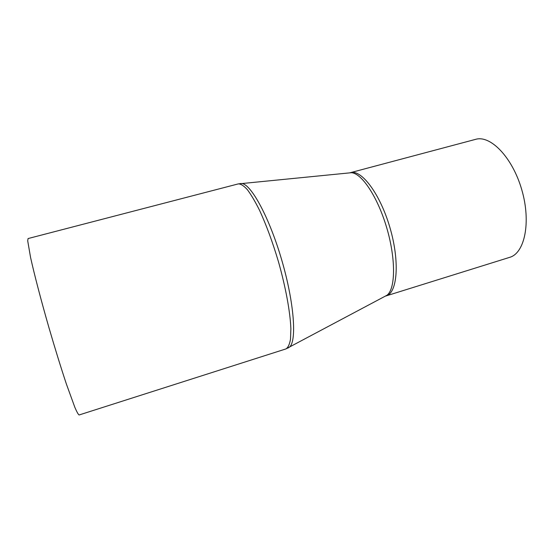 <?xml version="1.0" encoding="UTF-8"?>
<svg xmlns="http://www.w3.org/2000/svg" width="554" height="554" viewBox="0 0 554 554"><rect width="100%" height="100%" fill="white"/><g stroke="black" fill="none" stroke-linecap="round" stroke-linejoin="round"><path stroke-width="0.83" d="M385.369 296.099L386.207 295.878C397.363 292.934 399.953 261.862 390.023 227.909C380.224 193.921 361.416 169.122 350.426 172.668L349.789 172.862M350.412 172.668L351.264 172.716C361.575 172.91 377.752 196.94 386.844 228.193C396.02 259.438 395.452 288.987 386.99 295.24L386.2 295.878L509.562 257.381M287.81 348.127L289.534 347.06C296.958 340.869 294.16 302.429 281.716 259.958C269.341 217.445 251.156 184.115 241.745 183.506L240.083 183.575M79.146 414.96L79.111 414.974C78.294 414.565 76.888 412.044 74.88 407.419L66.383 384.026C60.975 367.752 55.185 349.055 49.029 327.933C41.072 300.31 34.244 274.133 30.546 257.361L27.7 240.803L28.081 238.552L238.275 183.9C240.775 183.838 243.788 185.749 247.326 189.627C251.107 194.662 255.172 201.538 259.521 210.264C266.28 224.903 272.582 242.008 278.42 261.585C285.705 287.256 290.254 312.172 290.878 328.771L290.511 339.152C289.597 344.353 288.073 347.607 285.926 348.923L285.76 348.972M350.426 172.668L475.623 139.345C490.463 134.823 512.505 157.405 521.799 189.842C531.258 222.223 524.693 253.15 509.756 257.319M386.99 295.24L285.926 348.923L79.111 414.974M351.271 172.716L238.275 183.9"/></g></svg>
